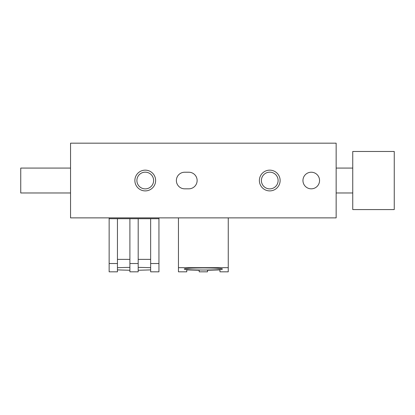 <?xml version="1.0" encoding="UTF-8"?>
<svg xmlns="http://www.w3.org/2000/svg" width="415" height="415" viewBox="0 0 415 415"><rect width="100%" height="100%" fill="white"/><g stroke="black" fill="none" stroke-linecap="round" stroke-linejoin="round"><path stroke-width="0.62" d="M336.15 143.175L70.55 143.175L70.55 217.875L336.15 217.875L336.15 143.175M134.875 180.525A10.375 10.375 0 0 0 150.438 189.51A10.375 10.375 0 0 0 150.438 171.54A10.375 10.375 0 0 0 134.875 180.525M259.375 180.525A10.375 10.375 0 0 0 274.938 189.51A10.375 10.375 0 0 0 274.938 171.54A10.375 10.375 0 0 0 259.375 180.525M184.675 172.225A8.3 8.3 0 0 0 176.375 180.525A8.3 8.3 0 0 0 184.675 188.825L188.825 188.825A8.3 8.3 0 0 0 197.125 180.525A8.3 8.3 0 0 0 188.825 172.225L184.675 172.225M302.95 180.525A8.3 8.3 0 0 0 315.4 187.715A8.3 8.3 0 0 0 315.4 173.335A8.3 8.3 0 0 0 302.95 180.525M261.398 180.525A8.352 8.352 0 0 0 273.926 187.762A8.352 8.352 0 0 0 273.926 173.288A8.352 8.352 0 0 0 261.398 180.525M136.898 180.525A8.352 8.352 0 0 0 149.426 187.762A8.352 8.352 0 0 0 149.426 173.288A8.352 8.352 0 0 0 136.898 180.525M352.75 209.575L394.25 209.575L394.25 151.475L352.75 151.475L352.75 209.575M70.55 192.975L20.75 192.975L20.75 168.075L70.55 168.075M150.645 269.895L138.195 270.264M150.645 267.67L138.195 267.364M129.895 270.264L117.445 269.895M129.895 267.364L117.445 267.67M150.645 263.525L150.645 271.825L158.945 271.825L158.945 263.525L150.645 263.525L150.645 218.705L138.195 218.705L138.195 271.825L129.895 271.825L129.895 218.705L117.445 218.705L117.445 271.825L109.145 271.825L109.145 218.705L117.445 218.705M150.645 259.375L138.195 259.375M129.895 259.375L117.445 259.375M117.445 263.525L109.145 263.525M138.195 218.705L129.895 218.705M138.195 263.525L129.895 263.525M109.145 217.875L109.145 218.705M158.945 217.875L158.945 218.705L150.645 218.705M158.945 218.705L158.945 263.525M186.75 269.895L186.75 271.825L186.75 269.895L199.2 270.264L199.2 271.825L199.2 270.264M207.5 270.264L207.5 271.825L207.5 270.264L219.95 269.895L219.95 271.825L219.95 269.895M219.95 271.825L228.25 271.825L228.25 217.875M199.2 271.825L207.5 271.825M203.35 267.908C214.923 267.971 221.283 268.329 222.44 268.982C223.363 270.357 183.337 270.357 184.26 268.982C185.417 268.329 191.777 267.971 203.35 267.908M186.75 271.825L178.45 271.825L178.45 267.675L228.25 267.675M178.45 267.675L178.45 217.875M352.75 168.075L336.15 168.075M352.75 192.975L336.15 192.975"/></g></svg>
